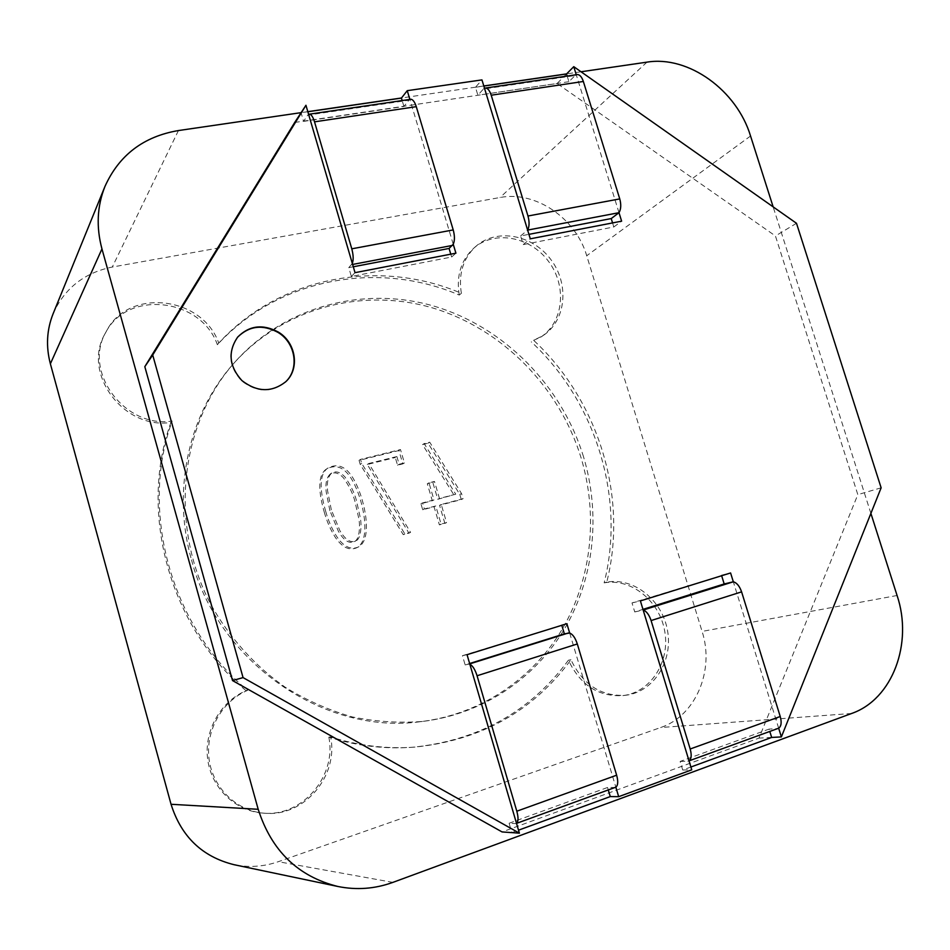 <?xml version="1.0" encoding="UTF-8"?>
<svg xmlns="http://www.w3.org/2000/svg" width="950" height="950" viewBox="0 0 950 950"><rect width="100%" height="100%" fill="white"/><g stroke="black" fill="none" stroke-linecap="round" stroke-linejoin="round"><path stroke-width="0.71" stroke-dasharray="4.75 3.56" d="M461.367 293.312L459.254 295.046C378.919 260.454 279.276 277.281 217.384 344.731L218.737 343.057C202.421 296.127 128.001 287.209 106.222 331.586C82.222 371.319 124.723 428.616 172.152 421.028C139.377 510.934 170.739 626.193 247.582 690.341C221.92 701.124 205.093 730.811 209.131 759.596C213.002 788.405 237.286 811.538 265.062 813.259C304.451 816.941 338.699 775.782 330.636 736.951C358.435 745.703 386.294 749.111 414.224 747.151C480.688 740.513 532.926 711.372 570.962 659.751C582.861 684.724 601.065 696.564 625.563 695.281C653.481 692.123 673.051 661.378 667.577 630.907C662.554 600.364 634.054 577.244 606.765 582.124C628.342 496.862 598.536 400.556 533.627 340.302L543.056 335.611C566.117 320.601 569.584 284.181 550.869 259.564C532.546 234.638 496.601 227.881 475.891 246.323C463.089 258.317 458.256 273.98 461.367 293.312C380.784 258.578 280.82 275.405 218.737 343.057M459.254 295.046C456.154 275.785 460.988 260.169 473.753 248.199C494.404 229.817 530.242 236.526 548.506 261.357C567.174 285.902 563.694 322.204 540.692 337.179L533.627 340.302M606.765 582.124L604.141 582.849C625.682 497.871 595.994 401.886 531.288 341.858M604.141 582.849C631.346 577.98 659.763 601.006 664.762 631.441C670.201 661.818 650.691 692.455 622.844 695.602C598.405 696.884 580.272 685.092 568.421 660.203L570.962 659.751M330.636 736.951L328.831 737.141C356.535 745.857 384.299 749.253 412.134 747.294C478.372 740.679 530.468 711.645 568.421 660.203M328.831 737.141C336.858 775.818 302.706 816.822 263.471 813.153C235.79 811.443 211.601 788.393 207.741 759.703C203.727 731.037 220.507 701.456 246.074 690.709L247.582 690.341M217.384 344.731C201.139 297.967 126.979 289.121 105.272 333.343C81.356 372.946 123.69 430.006 170.953 422.429C138.284 512.014 169.516 626.822 246.074 690.709M170.953 422.429L172.152 421.028M329.887 510.649L326.183 491.779C325.28 483.229 326.657 477.304 330.315 473.979C334.554 471.675 338.96 473.005 343.544 477.957C349.113 485.984 352.842 493.537 354.742 500.614L358.934 519.044C360.192 526.716 359.504 539.742 354.326 541.619C349.161 544.006 343.841 540.562 338.378 531.276L329.887 510.649M331.312 509.817L327.596 490.877C326.693 482.315 328.071 476.366 331.728 473.041C335.979 470.737 340.397 472.067 344.992 477.031C350.586 485.082 354.326 492.658 356.226 499.759L360.43 518.249C361.689 525.932 361.012 539.006 355.822 540.883C350.633 543.269 345.301 539.814 339.815 530.504L331.312 509.817M396.874 456.546L399.131 464.265L404.415 462.947L400.496 449.564L360.549 459.384L361.713 463.398L404.843 533.888L410.578 532.392L368.79 463.505L396.874 456.546L395.295 457.52L397.539 465.215L402.812 463.897L398.905 450.549L359.053 460.358L360.216 464.36L403.228 534.636L408.951 533.152L367.282 464.467L395.295 457.52M455.751 494.178L439.47 498.453L434.471 481.436L428.973 482.849L433.984 499.902L422.584 502.894L424.365 508.963L435.753 505.958L441.085 524.091L446.583 522.607L441.251 504.497L463.066 498.726L461.534 493.572L429.721 442.178L424.187 443.603L455.751 494.178L437.772 499.296L432.784 482.327L427.298 483.74L432.298 500.745L420.933 503.726L422.702 509.782L434.067 506.777L439.375 524.863L444.861 523.379L439.553 505.329L461.308 499.569L459.788 494.428L428.058 443.187L422.548 444.6L454.005 495.033M325.684 511.338C328.415 521.004 332.168 529.506 336.929 536.845C343.805 546.82 350.942 550.204 358.352 546.998C371.723 540.075 366.296 507.051 357.663 487.231C349.469 468.113 339.459 461.783 327.619 468.243C319.734 473.896 319.081 488.264 325.684 511.338M400.496 449.564L398.905 450.549M404.415 462.947L402.812 463.897M399.131 464.265L397.539 465.215M368.79 463.505L367.282 464.467M410.578 532.392L408.951 533.152M404.843 533.888L403.228 534.636M361.713 463.398L360.216 464.36M360.549 459.384L359.053 460.358M422.584 502.894L420.933 503.726M433.984 499.902L432.298 500.745M428.973 482.849L427.298 483.74M434.471 481.436L432.784 482.327M439.47 498.453L437.772 499.296M424.187 443.603L422.548 444.6M429.721 442.178L428.058 443.187M461.534 493.572L459.788 494.428M463.066 498.726L461.308 499.569M441.251 504.497L439.553 505.329M446.583 522.607L444.861 523.379M441.085 524.091L439.375 524.863M435.753 505.958L434.067 506.777M424.365 508.963L422.702 509.782M324.271 512.169C327.002 521.799 330.742 530.278 335.492 537.605C342.344 547.544 349.457 550.917 356.844 547.711C370.179 540.811 364.776 507.882 356.179 488.122C348.009 469.062 338.022 462.745 326.218 469.193C318.345 474.846 317.692 489.167 324.271 512.169M191.508 559.894C218.322 662.922 324.734 735.181 420.375 721.691C480.7 714.459 533.176 678.561 562.732 628.283C592.004 577.719 598.168 514.805 581.115 457.912C559.503 387.315 502.455 328.831 432.63 307.942C362.888 287.363 283.658 307.289 233.368 363.826C189.05 413.274 171.523 489.737 191.508 559.894M583.538 456.808C561.842 385.985 504.628 327.287 434.589 306.304C364.634 285.629 285.166 305.579 234.721 362.294C180.357 423.284 168.494 523.676 210.401 603.63C228.95 637.177 254.719 665.867 285.439 687.396C306.672 700.376 328.926 710.208 352.201 716.906C375.737 721.703 399.131 723.223 422.406 721.466C482.909 714.198 535.539 678.181 565.167 627.736C594.498 577.006 600.649 513.891 583.538 456.808M53.081 313.821C64.493 288.361 84.229 272.769 112.29 267.045L500.009 197.517C535.361 190.487 575.914 218.215 586.72 255.74L702.086 631.418C714.792 670.213 695.816 715.944 660.618 727.546L278.279 861.697C263.756 866.721 249.007 867.718 234.021 864.69M294.714 122.455L557.08 83.505L775.438 235.956L857.826 494.629L758.991 738.114L502.075 831.939M581.032 71.772L566.604 73.886M483.811 85.975L401.494 97.992M307.812 111.661L301.126 112.646M870.889 513.38L773.146 206.862M721.644 575.736L632.011 602.918L634.742 611.943L642.96 609.366M634.742 611.943L643.174 610.043M561.794 625.302L462.448 655.678L465.156 664.917L469.633 663.516M465.156 664.917L469.739 663.884M469.87 664.311L468.73 664.193M509.105 823.258L607.549 787.491L614.662 787.502L515.47 823.614L509.105 823.258L511.848 832.627L518.51 830.193M607.549 787.491L608.285 789.949M353.305 266.772L348.781 267.639L351.358 276.462L451.63 257.022L450.775 254.172M348.781 267.639L352.331 263.459M303.584 121.374L403.928 106.471L408.904 100.249L307.753 115.116L303.584 121.374L301.055 112.741L307.848 111.756M403.928 106.471L402.159 100.546M612.56 222.917L613.819 226.967L523.236 244.578L520.612 235.944L528.924 234.353M690.899 767.018L682.729 770.023L680.129 761.437L769.072 729.101L769.797 731.441M680.129 761.437L687.764 761.199L777.29 728.579L769.072 729.101M285.499 381.959L285.344 382.114C271.379 392.944 256.809 392.54 241.632 380.914C228.831 366.676 227.394 352.201 237.334 337.488L237.476 337.321M520.612 235.944L527.63 230.09M778.668 728.199L733.329 581.804M721.477 575.189L730.586 572.957M632.011 602.918L640.395 600.923M689.023 760.855L687.764 761.199M682.729 770.023L691.754 769.832M771.649 737.438L758.991 738.114M569.679 633.056L615.837 787.182M561.688 624.922L566.877 623.722M462.448 655.678L467.044 654.681M515.47 823.614L516.42 823.413M307.753 115.116L308.584 114.297M351.358 276.462L355.027 272.662M451.63 257.022L455.917 253.175M453.245 244.245L409.878 99.429L408.904 100.249M567.162 76.059L568.908 81.7L575.071 75.561L483.419 89.015L477.886 95.214L475.475 87.269L481.959 79.895M475.475 87.269L483.835 86.046M566.509 73.981L557.08 83.505M523.236 244.578L530.29 238.818M613.819 226.967L621.621 221.172M796.492 223.286L775.438 235.956M881.137 487.813L857.826 494.629M777.29 728.579L777.896 728.496M483.419 89.015L484.488 88.196M568.908 81.7L477.886 95.214M618.996 212.693L576.258 74.741L575.071 75.561M178.434 130.554L112.29 267.045M646.974 62.142L500.009 197.517M750.547 136.004L586.72 255.74M392.908 882.372L278.279 861.697M897.073 595.496L702.086 631.418M851.604 713.486L660.618 727.546M351.595 264.646L352.616 264.444M540.692 337.179L543.056 335.611M473.753 248.199L475.891 246.323M622.844 695.602L625.563 695.281M412.134 747.294L414.224 747.151M263.471 813.153L265.062 813.259M105.272 333.343L106.222 331.586M330.291 473.955L331.716 473.017M354.314 541.619L355.811 540.883M356.82 547.687L358.316 546.962M326.23 469.229L327.631 468.267M420.375 721.691L422.406 721.466M233.368 363.826L234.721 362.294"/><path stroke-width="1.43" d="M518.51 830.193L610.268 796.575L618.676 796.682L691.754 769.832L643.174 610.043C646.439 611.135 649.087 614.65 651.094 620.564L690.187 748.992L780.235 716.514L741.594 591.862C739.575 586.126 736.82 582.778 733.329 581.804L730.586 572.957L640.395 600.923L643.174 610.043L733.329 581.804L724.185 583.953L721.644 575.736M337.879 886.481L234.021 864.69C202.243 856.793 181.26 836.653 171.047 804.282L50.374 363.803C45.826 346.501 46.728 329.84 53.081 313.821L104.951 186.461C97.09 206.233 96.093 227.062 101.959 248.924L258.198 809.293C271.486 850.808 298.051 876.529 337.879 886.481C356.63 890.257 374.977 888.891 392.908 882.372L851.604 713.486C892.679 699.271 913.211 643.15 897.073 595.496L870.889 513.38M301.126 112.646L178.434 130.554C143.581 136.468 119.082 155.099 104.951 186.461M469.633 663.516L564.359 633.876L569.679 633.056C572.755 634.256 575.296 637.901 577.315 643.969L616.645 775.2C618.307 781.399 618.034 785.401 615.837 787.182L516.515 823.377C518.415 821.643 518.522 817.594 516.812 811.205L477.066 675.759C475.059 669.489 472.661 665.665 469.87 664.311L519.389 833.162L502.075 831.939L232.536 680.592L144.816 366.676L294.714 122.455L305.947 105.272L308.584 114.297L309.641 114.131C311.469 114.677 313.096 117.242 314.521 121.837L351.785 248.817C353.412 254.956 353.602 259.837 352.331 263.459L355.027 272.662L455.917 253.175L453.245 244.245C454.824 240.659 454.812 235.885 453.221 229.924L416.278 106.661C414.841 102.208 413.108 99.738 411.065 99.239L409.913 99.418M773.146 206.862L750.547 136.004C736.832 90.393 688.584 55.29 646.974 62.142L581.032 71.772M566.604 73.886L483.811 85.975M401.494 97.992L307.812 111.661M642.96 609.366L724.185 583.953M564.359 633.876L561.794 625.302M608.285 789.949L610.268 796.575M450.775 254.172L449.065 248.449L353.305 266.772M449.065 248.449L453.245 244.245M307.848 111.756L401.423 98.087L407.253 90.666L481.959 79.895L527.63 230.09L618.996 212.693L621.621 221.172L530.29 238.818L527.63 230.09C529.423 226.527 529.542 221.837 527.974 216.006L491.209 95.214C489.784 90.856 487.979 88.445 485.782 87.994L484.488 88.196M402.159 100.546L401.423 98.087M528.924 234.353L611.218 218.571L612.56 222.917M769.797 731.441L771.649 737.438L690.899 767.018M237.476 337.321C249.09 325.826 262.568 324.176 277.923 332.358C295.652 342.76 299.737 368.992 285.499 381.959M611.218 218.571L618.996 212.693C621.039 209.178 621.288 204.583 619.756 198.906L527.974 216.006M780.235 716.514C781.826 722.404 781.304 726.299 778.668 728.199L781.375 736.915L771.649 737.438M689.023 760.855C691.434 759.014 691.814 755.06 690.187 748.992M615.837 787.182L618.676 796.682M569.679 633.056L566.877 623.722L467.044 654.681L469.87 664.311M519.389 833.162L243.058 677.599L232.536 680.592M243.058 677.599L152.713 355.015L144.816 366.676M152.713 355.015L305.947 105.272M308.584 114.297L352.331 263.459M409.866 99.418L407.253 90.666M483.835 86.046L566.509 73.981L567.162 76.059M781.375 736.915L881.137 487.813L796.492 223.286L573.764 66.666L566.509 73.981M777.896 728.496L778.668 728.199M278.243 332.013C296.067 342.463 300.081 368.885 285.665 381.805C271.7 392.635 257.118 392.231 241.929 380.594C229.116 366.356 227.679 351.868 237.619 337.143C249.232 325.494 262.77 323.784 278.243 332.013M573.764 66.666L576.258 74.729M576.306 74.718L577.671 74.516C580.034 74.919 581.934 77.247 583.347 81.474L619.756 198.906M741.594 591.862L651.094 620.564M101.959 248.924L50.374 363.803M258.198 809.293L171.047 804.282M469.739 663.884L568.397 632.997M477.066 675.759L577.315 643.969M616.645 775.2L516.812 811.205M352.616 264.444L452.366 245.433M351.785 248.817L453.221 229.924M416.278 106.661L314.521 121.837M583.347 81.474L491.209 95.214M778.561 728.246L689.035 760.867M309.641 114.131L411.065 99.239M485.782 87.994L577.671 74.516"/></g></svg>
